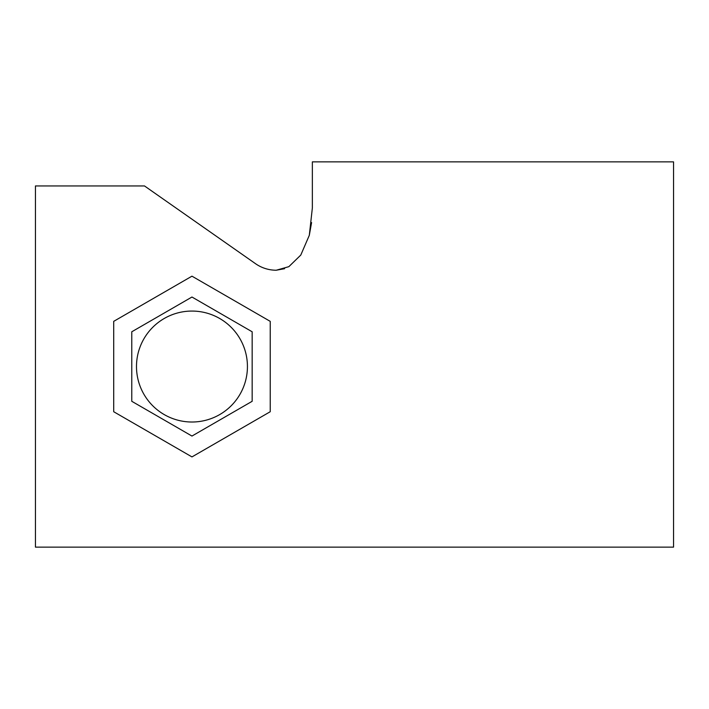 <?xml version="1.0" encoding="UTF-8"?>
<svg xmlns="http://www.w3.org/2000/svg" width="709" height="709" viewBox="0 0 709 709"><rect width="100%" height="100%" fill="white"/><g stroke="black" fill="none" stroke-linecap="round" stroke-linejoin="round"><path stroke-width="1.06" d="M673.55 547.135L673.55 161.865L312.359 161.865L312.359 207.932L309.31 235.308L300.784 255.063L288.855 266.664L276.244 270.226A36.115 36.115 0 0 1 255.524 263.695L144.494 185.944L35.45 185.944L35.45 547.135L673.55 547.135M255.524 263.695A36.115 36.115 0 0 0 276.244 270.226L284.61 268.684M309.301 235.308L311.588 222.573M270.226 321.354L270.226 411.725L191.962 456.906L113.706 411.725L113.706 321.354L191.962 276.173L270.226 321.354M252.165 401.294L252.165 331.785L191.962 297.027L131.768 331.785L131.768 401.294L191.962 436.053L252.165 401.294M191.962 422.015A55.47 55.47 0 0 0 247.432 366.535A55.47 55.47 0 0 0 191.962 311.065A55.47 55.47 0 0 0 136.491 366.535A55.47 55.47 0 0 0 191.962 422.015"/></g></svg>
